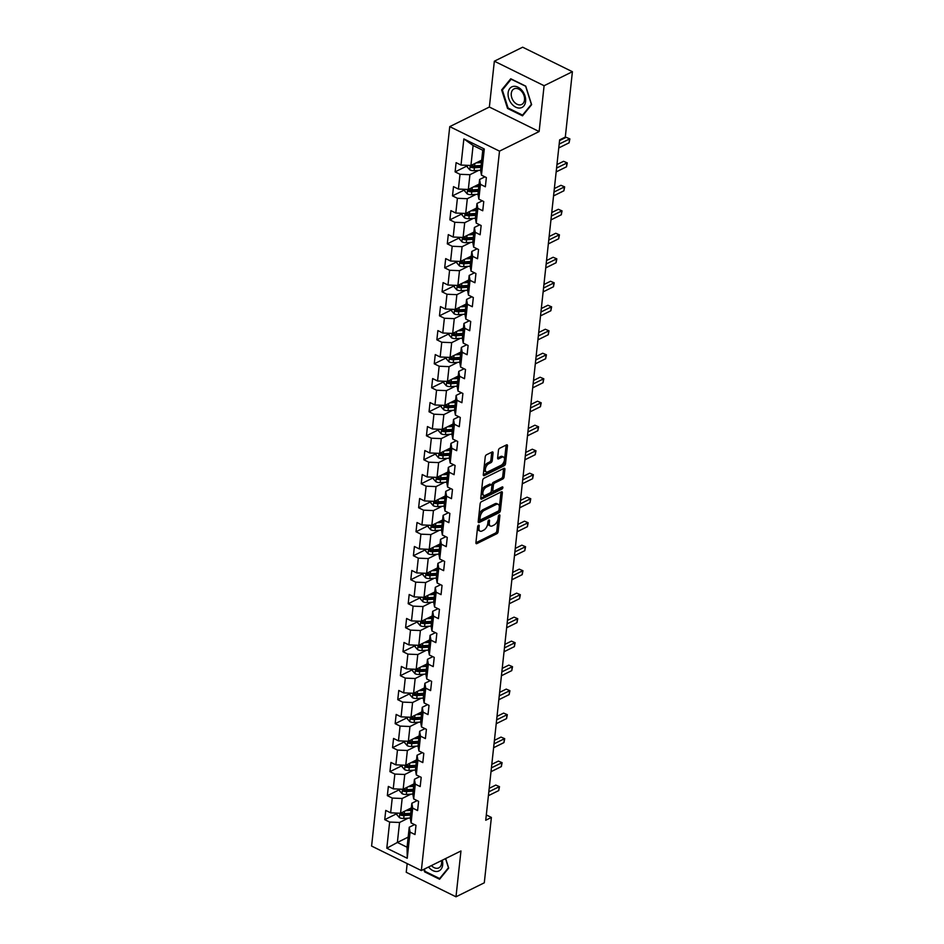 <?xml version="1.0" encoding="UTF-8"?>
<svg xmlns="http://www.w3.org/2000/svg" width="944" height="944" viewBox="0 0 944 944"><rect width="100%" height="100%" fill="white"/><g stroke="black" fill="none" stroke-linecap="round" stroke-linejoin="round"><path stroke-width="1.42" d="M478.549 525.171A1.215 0.637 116.2 0 0 477.652 526.61L475.918 542.658A1.735 0.92 116.2 0 0 476.26 543.661A1.735 0.92 116.2 0 0 476.862 543.614L496.863 533.714A1.735 0.92 116.2 0 0 498.137 531.661L499.883 515.625A1.215 0.637 116.2 0 0 498.326 516.392L498.102 518.468A5.546 2.926 116.2 0 1 494.019 525.053L492.355 525.879A5.546 2.926 116.2 0 1 490.432 526.02A5.546 2.926 116.2 0 1 489.322 522.811L489.547 520.734A1.215 0.637 116.2 0 0 487.989 521.501L487.765 523.578A5.546 2.926 116.2 0 1 483.682 530.162L482.018 530.988A5.546 2.926 116.2 0 1 480.095 531.142A5.546 2.926 116.2 0 1 478.986 527.92L479.21 525.843A1.215 0.637 116.2 0 0 478.549 525.171M493.075 452.955A1.735 0.92 116.2 0 0 492.721 451.952A1.735 0.92 116.2 0 0 492.119 451.999L486.514 454.772A1.735 0.92 116.2 0 0 485.24 456.837L483.304 474.643A1.735 0.92 116.2 0 0 483.647 475.658A1.735 0.92 116.2 0 0 484.248 475.611L504.249 465.711A1.735 0.92 116.2 0 0 505.524 463.657L507.459 445.839A1.735 0.92 116.2 0 0 507.117 444.836A1.735 0.92 116.2 0 0 506.515 444.884L499.73 448.235A1.735 0.92 116.2 0 0 498.456 450.3L497.63 457.923A1.735 0.92 116.2 0 0 497.972 458.926A1.735 0.92 116.2 0 0 498.585 458.878L501.937 457.215A4.637 2.454 116.2 0 1 503.553 457.097A4.637 2.454 116.2 0 1 504.214 461.05A4.637 2.454 116.2 0 1 501.063 465.286L487.895 471.799A4.637 2.454 116.2 0 1 486.29 471.929A4.637 2.454 116.2 0 1 485.629 467.964A4.637 2.454 116.2 0 1 488.768 463.728L490.963 462.643A1.735 0.92 116.2 0 0 492.249 460.578L493.075 452.955L491.73 452.294A1.735 0.92 116.2 0 0 491.73 452.188M539.13 131.546L544.098 85.715L572.406 71.709L522.657 47.2L494.349 61.195L489.37 107.026L449.745 126.626L499.506 151.134L539.13 131.546L489.37 107.026M407.183 863.595L406.239 872.291L455.987 896.8L460.967 850.969L421.343 870.569L499.506 151.134M455.987 896.8L484.296 882.805L491.387 817.445L486.313 814.932M572.406 71.709L565.303 137.069L559.639 139.877L485.735 820.242L491.387 817.445M481.416 501.724A1.735 0.92 116.2 0 0 480.142 503.777L478.207 521.595A1.735 0.92 116.2 0 0 478.549 522.598A1.735 0.92 116.2 0 0 479.151 522.551L499.152 512.663A1.735 0.92 116.2 0 0 500.426 510.598L502.361 492.792A1.735 0.92 116.2 0 0 502.019 491.789A1.735 0.92 116.2 0 0 501.417 491.824L481.416 501.724M480.756 498.125L482.691 480.307A1.735 0.92 116.2 0 1 483.965 478.254L503.966 468.354A1.735 0.92 116.2 0 1 504.568 468.307A1.735 0.92 116.2 0 1 504.91 469.321L504.084 476.944A1.735 0.92 116.2 0 1 502.81 478.997L494.691 483.009A1.735 0.92 116.2 0 0 493.417 485.074L492.874 490.125A1.735 0.92 116.2 0 0 493.216 491.128A1.735 0.92 116.2 0 0 493.818 491.092L502.267 486.915A1.215 0.637 116.2 0 1 502.031 489.027L481.7 499.081A1.735 0.92 116.2 0 1 481.098 499.128A1.735 0.92 116.2 0 1 480.756 498.125M449.745 126.626L371.594 846.06L421.343 870.569M467.433 165.778L455.102 171.879L460.011 174.298L458.406 189.06L453.498 186.641L452.495 195.868L457.403 198.287L455.799 213.049L450.89 210.63L449.887 219.858L454.796 222.277L453.191 237.038L448.294 234.619L447.291 243.847L452.2 246.266L450.595 261.028L445.686 258.609L444.683 267.836L449.592 270.255L447.987 285.029L443.078 282.61L442.075 291.838L446.984 294.257L445.379 309.018L440.47 306.599L439.467 315.827L444.376 318.246L442.771 333.008L437.863 330.589L436.86 339.816L441.768 342.235L440.164 356.997L435.255 354.578L434.252 363.806L439.161 366.225L437.556 380.987L432.647 378.568L431.644 387.795L436.553 390.214L434.948 404.976L430.039 402.557L429.036 411.785L433.945 414.204L432.352 428.965L427.443 426.558L426.44 435.786L431.349 438.193L429.744 452.967L424.835 450.548L423.832 459.775L428.741 462.194L427.136 476.956L422.228 474.537L421.225 483.765L426.133 486.184L424.529 500.945L419.62 498.526L418.617 507.754L423.526 510.173L421.921 524.935L417.012 522.516L416.009 531.743L420.918 534.162L419.313 548.924L414.404 546.505L413.401 555.733L418.31 558.152L416.705 572.914L411.796 570.495L410.793 579.722L415.702 582.141L414.097 596.915L409.189 594.496L408.197 603.723L413.094 606.142L411.501 620.904L406.593 618.485L405.59 627.713L410.498 630.132L408.894 644.894L403.985 642.475L402.982 651.702L407.891 654.121L406.286 668.883L401.377 666.464L400.374 675.692L405.283 678.111L403.678 692.872L398.769 690.453L397.766 699.681L402.675 702.1L401.07 716.862L396.161 714.443L395.158 723.67L400.067 726.089L398.462 740.851L393.554 738.444L392.551 747.672L397.459 750.079L395.855 764.852L390.946 762.433L389.943 771.661L394.852 774.08L393.247 788.842L388.35 786.423L387.347 795.65L392.244 798.069L390.651 812.831L385.742 810.412L384.739 819.64L389.648 822.059L386.804 848.208L407.242 858.273L407.065 847.228L409.236 827.239L414.546 824.608M455.102 171.879L456.105 162.651L461.014 165.07L463.858 138.921L484.296 148.999L481.452 175.136L486.361 177.555L485.358 186.782L480.449 184.363L478.844 199.125L483.753 201.544L482.75 210.772L477.841 208.353L476.236 223.114L481.145 225.533L480.142 234.761L475.245 232.342L473.64 247.116L478.549 249.535L477.546 258.762L472.637 256.343L471.032 271.105L475.941 273.524L474.938 282.752L470.029 280.333L468.425 295.094L473.333 297.513L472.33 306.741L467.422 304.322L465.817 319.084L470.726 321.503L469.723 330.73L464.814 328.311L463.209 343.073L468.118 345.492L467.115 354.72L462.206 352.301L460.601 367.063L465.51 369.482L464.507 378.709L459.598 376.29L457.993 391.064L462.902 393.471L461.899 402.699L456.99 400.291L455.386 415.053L460.294 417.472L459.291 426.7L454.394 424.281L452.79 439.043L457.698 441.462L456.695 450.689L451.787 448.27L450.182 463.032L455.091 465.451L454.088 474.679L449.179 472.26L447.574 487.021L452.483 489.44L451.48 498.668L446.571 496.249L444.966 511.011L449.875 513.43L448.872 522.657L443.963 520.238L442.358 535L447.267 537.419L446.264 546.647L441.355 544.228L439.751 559.001L444.659 561.42L443.656 570.648L438.748 568.229L437.143 582.991L442.052 585.41L441.049 594.637L436.14 592.218L434.547 606.98L439.444 609.399L438.441 618.627L433.544 616.208L431.939 630.97L436.848 633.389L435.845 642.616L430.936 640.197L429.331 654.959L434.24 657.378L433.237 666.606L428.328 664.187L426.723 678.948L431.632 681.367L430.629 690.595L425.72 688.176L424.116 702.95L429.024 705.369L428.021 714.584L423.113 712.177L421.508 726.939L426.417 729.358L425.414 738.586L420.505 736.167L418.9 750.928L423.809 753.347L422.806 762.575L417.897 760.156L416.292 774.918L421.201 777.337L420.198 786.564L415.289 784.145L413.696 798.907L418.593 801.326L417.602 810.554L412.693 808.135L411.088 822.897L415.997 825.316L414.994 834.543L410.085 832.124L407.242 858.273M479.092 184.139L468.318 189.473L469.923 174.699L478.632 170.392M484.921 176.847L479.599 179.478L477.994 194.24L478.844 199.125M469.923 174.699L460.011 174.298M468.318 189.473L458.406 189.06M480.449 184.363L479.599 179.478M476.484 208.128L465.711 213.462L467.315 198.7L476.036 194.381M482.313 200.836L476.991 203.467L475.387 218.229L476.236 223.114M467.315 198.7L457.403 198.287M465.711 213.462L455.799 213.049M477.841 208.353L476.991 203.467M473.888 232.118L463.103 237.451L464.708 222.69L473.428 218.371M479.705 224.825L474.384 227.457L472.791 242.219L473.64 247.116M464.708 222.69L454.796 222.277M463.103 237.451L453.191 237.038M475.245 232.342L474.384 227.457M471.28 256.107L460.495 261.441L462.1 246.679L470.82 242.372M477.098 248.815L471.788 251.446L470.183 266.208L471.032 271.105M462.1 246.679L452.2 246.266M460.495 261.441L450.595 261.028M472.637 256.343L471.788 251.446M468.672 280.097L457.887 285.43L459.492 270.668L468.212 266.361M474.49 272.804L469.18 275.436L467.575 290.209L468.425 295.094M459.492 270.668L449.592 270.255M457.887 285.43L447.987 285.029M470.029 280.333L469.18 275.436M466.065 304.098L455.279 309.42L456.884 294.658L465.604 290.351M471.882 296.805L466.572 299.437L464.967 314.199L465.817 319.084M456.884 294.658L446.984 294.257M455.279 309.42L445.379 309.018M467.422 304.322L466.572 299.437M463.457 328.087L452.683 333.421L454.276 318.647L462.997 314.34M469.286 320.795L463.964 323.426L462.359 338.188L463.209 343.073M454.276 318.647L444.376 318.246M452.683 333.421L442.771 333.008M464.814 328.311L463.964 323.426M460.849 352.077L450.076 357.41L451.68 342.648L460.389 338.33M466.678 344.784L461.356 347.416L459.752 362.177L460.601 367.063M451.68 342.648L441.768 342.235M450.076 357.41L440.164 356.997M462.206 352.301L461.356 347.416M458.241 376.066L447.468 381.4L449.073 366.638L457.793 362.319M464.07 368.774L458.749 371.405L457.144 386.167L457.993 391.064M449.073 366.638L439.161 366.225M447.468 381.4L437.556 380.987M459.598 376.29L458.749 371.405M455.633 400.055L444.86 405.389L446.465 390.627L455.185 386.308M461.463 392.763L456.141 395.394L454.536 410.156L455.386 415.053M446.465 390.627L436.553 390.214M444.86 405.389L434.948 404.976M456.99 400.291L456.141 395.394M453.037 424.045L442.252 429.378L443.857 414.617L452.577 410.31M458.855 416.752L453.533 419.384L451.94 434.146L452.79 439.043M443.857 414.617L433.945 414.204M442.252 429.378L432.352 428.965M454.394 424.281L453.533 419.384M450.43 448.046L439.644 453.368L441.249 438.606L449.969 434.299M456.247 440.754L450.937 443.373L449.332 458.147L450.182 463.032M441.249 438.606L431.349 438.193M439.644 453.368L429.744 452.967M451.787 448.27L450.937 443.373M447.822 472.035L437.037 477.369L438.641 462.595L447.362 458.288M453.639 464.743L448.329 467.374L446.724 482.136L447.574 487.021M438.641 462.595L428.741 462.194M437.037 477.369L427.136 476.956M449.179 472.26L448.329 467.374M445.214 496.025L434.429 501.358L436.034 486.597L444.754 482.278M451.043 488.732L445.721 491.364L444.117 506.126L444.966 511.011M436.034 486.597L426.133 486.184M434.429 501.358L424.529 500.945M446.571 496.249L445.721 491.364M442.606 520.014L431.833 525.348L433.438 510.586L442.146 506.267M448.435 512.722L443.114 515.353L441.509 530.115L442.358 535M433.438 510.586L423.526 510.173M431.833 525.348L421.921 524.935M443.963 520.238L443.114 515.353M439.998 544.004L429.225 549.337L430.83 534.575L439.538 530.257M445.828 536.711L440.506 539.343L438.901 554.104L439.751 559.001M430.83 534.575L420.918 534.162M429.225 549.337L419.313 548.924M441.355 544.228L440.506 539.343M437.391 567.993L426.617 573.327L428.222 558.565L436.942 554.258M443.22 560.701L437.898 563.332L436.293 578.094L437.143 582.991M428.222 558.565L418.31 558.152M426.617 573.327L416.705 572.914M438.748 568.229L437.898 563.332M434.783 591.982L424.009 597.316L425.614 582.554L434.334 578.247M440.612 584.69L435.29 587.321L433.685 602.095L434.547 606.98M425.614 582.554L415.702 582.141M424.009 597.316L414.097 596.915M436.14 592.218L435.29 587.321M432.187 615.984L421.402 621.305L423.006 606.544L431.727 602.237M438.004 608.691L432.682 611.323L431.089 626.084L431.939 630.97M423.006 606.544L413.094 606.142M421.402 621.305L411.501 620.904M433.544 616.208L432.682 611.323M429.579 639.973L418.794 645.307L420.399 630.533L429.119 626.226M435.396 632.681L430.086 635.312L428.482 650.074L429.331 654.959M420.399 630.533L410.498 630.132M418.794 645.307L408.894 644.894M430.936 640.197L430.086 635.312M426.971 663.962L416.186 669.296L417.791 654.534L426.511 650.215M432.789 656.67L427.479 659.301L425.874 674.063L426.723 678.948M417.791 654.534L407.891 654.121M416.186 669.296L406.286 668.883M428.328 664.187L427.479 659.301M424.363 687.952L413.578 693.285L415.183 678.524L423.903 674.205M430.193 680.659L424.871 683.291L423.266 698.053L424.116 702.95M415.183 678.524L405.283 678.111M413.578 693.285L403.678 692.872M425.72 688.176L424.871 683.291M421.756 711.941L410.982 717.275L412.587 702.513L421.295 698.206M427.585 704.649L422.263 707.28L420.658 722.042L421.508 726.939M412.587 702.513L402.675 702.1M410.982 717.275L401.07 716.862M423.113 712.177L422.263 707.28M419.148 735.931L408.374 741.264L409.979 726.502L418.688 722.195M424.977 728.638L419.655 731.27L418.05 746.031L418.9 750.928M409.979 726.502L400.067 726.089M408.374 741.264L398.462 740.851M420.505 736.167L419.655 731.27M416.54 759.932L405.767 765.254L407.371 750.492L416.092 746.185M422.369 752.639L417.047 755.259L415.443 770.033L416.292 774.918M407.371 750.492L397.459 750.079M405.767 765.254L395.855 764.852M417.897 760.156L417.047 755.259M413.932 783.921L403.159 789.255L404.764 774.481L413.484 770.174M419.761 776.629L414.44 779.26L412.835 794.022L413.696 798.907M404.764 774.481L394.852 774.08M403.159 789.255L393.247 788.842M415.289 784.145L414.44 779.26M411.336 807.911L400.551 813.244L402.156 798.482L410.876 794.164M417.154 800.618L411.844 803.25L410.239 818.011L411.088 822.897M402.156 798.482L392.244 798.069M400.551 813.244L390.651 812.831M412.693 808.135L411.844 803.25M408.162 837.127L397.377 842.461L399.548 822.472L408.268 818.153M399.548 822.472L389.648 822.059M407.065 847.228L397.377 842.461L386.804 848.208M410.085 832.124L409.236 827.239M544.098 85.715L494.349 61.195M481.452 175.136L480.602 170.25L482.773 150.249L473.097 145.482L470.926 165.483L481.7 160.15M484.296 148.999L482.773 150.249M473.097 145.482L463.858 138.921M470.926 165.483L461.014 165.07M397.07 813.539L384.739 819.64M399.678 789.55L387.347 795.65M402.274 765.56L389.943 771.661M404.882 741.571L392.551 747.672M407.489 717.582L395.158 723.67M410.097 693.58L397.766 699.681M412.705 669.591L400.374 675.692M415.313 645.602L402.982 651.702M417.921 621.612L405.59 627.713M420.517 597.623L408.197 603.723M423.124 573.633L410.793 579.722M425.732 549.632L413.401 555.733M428.34 525.643L416.009 531.743M430.948 501.653L418.617 507.754M433.556 477.664L421.225 483.765M436.163 453.675L423.832 459.775M438.771 429.685L426.44 435.786M441.367 405.684L429.036 411.785M443.975 381.695L431.644 387.795M446.583 357.705L434.252 363.806M449.191 333.716L436.86 339.816M451.798 309.726L439.467 315.827M454.406 285.737L442.075 291.838M457.014 261.748L444.683 267.836M459.622 237.746L447.291 243.847M462.218 213.757L449.887 219.858M464.826 189.768L452.495 195.868M423.809 869.353L424.599 871.855L439.585 879.242L448.683 868.091L445.662 858.544M510.763 78.765L501.653 89.916L507.53 108.442L522.516 115.829L531.625 104.678L525.737 86.14L510.763 78.765M425.319 871.501L424.599 871.855M508.25 108.088L507.53 108.442M502.975 89.255L501.653 89.916M477.758 526.186L477.64 527.259A5.546 2.926 116.2 0 0 478.75 530.469L480.095 531.142M490.432 526.02L489.086 525.36A5.546 2.926 116.2 0 1 487.977 522.15L488.095 521.076M475.906 542.753L495.517 533.053A1.735 0.92 116.2 0 0 496.792 531L498.432 515.955M478.195 521.702L497.807 512.002A1.735 0.92 116.2 0 0 499.081 509.937L501.016 492.131A1.735 0.92 116.2 0 0 501.028 492.025M479.941 519.165A1.215 0.637 116.2 0 0 480.602 519.837L498.161 511.152A1.215 0.637 116.2 0 0 499.046 509.713L499.293 507.518A5.546 2.926 116.2 0 0 498.184 504.308A5.546 2.926 116.2 0 0 496.261 504.45L484.26 510.385A5.546 2.926 116.2 0 0 480.177 516.982L479.941 519.165L478.596 518.504A1.215 0.637 116.2 0 0 478.832 519.2L480.177 519.873M498.184 504.308L496.839 503.648A5.546 2.926 116.2 0 0 494.916 503.789L496.261 504.45M478.596 518.504L478.832 516.309A5.546 2.926 116.2 0 1 482.915 509.725L494.916 503.789M493.216 491.128L491.871 490.467A1.735 0.92 116.2 0 1 491.529 489.464L492.072 484.402A1.735 0.92 116.2 0 1 493.346 482.349L501.465 478.337A1.735 0.92 116.2 0 0 502.739 476.272L503.565 468.649A1.735 0.92 116.2 0 0 503.577 468.543M480.744 498.231L500.686 488.355A1.215 0.637 116.2 0 0 501.5 487.281M486.278 487.175A4.637 2.454 116.2 0 0 483.127 491.411A4.637 2.454 116.2 0 0 483.788 495.376A4.637 2.454 116.2 0 0 485.405 495.246L490.042 492.957A1.735 0.92 116.2 0 0 491.317 490.892L491.859 485.841A1.735 0.92 116.2 0 0 491.517 484.838A1.735 0.92 116.2 0 0 490.915 484.874L486.278 487.175L484.933 486.514A4.637 2.454 116.2 0 0 481.782 490.75A4.637 2.454 116.2 0 0 482.443 494.703L483.788 495.376M491.517 484.838L490.172 484.178A1.735 0.92 116.2 0 0 489.57 484.213L490.915 484.874M484.933 486.514L489.57 484.213M486.29 471.929L484.945 471.257A4.637 2.454 116.2 0 1 484.284 467.304A4.637 2.454 116.2 0 1 487.434 463.067L489.617 461.982A1.735 0.92 116.2 0 0 490.904 459.917L491.73 452.294M503.553 457.097L502.208 456.436A4.637 2.454 116.2 0 0 500.591 456.554L501.937 457.215M497.618 458.017L500.591 456.554M483.293 474.749L502.904 465.05A1.735 0.92 116.2 0 0 504.179 462.997L506.114 445.179A1.735 0.92 116.2 0 0 506.126 445.072M397.117 813.103L396.928 814.814L399.454 817.669A4.685 2.254 6.2 0 0 403.713 818.436L410.239 818.035M405.743 810.672L411.065 810.341M408.422 809.35L411.195 809.173M410.746 813.268L404.233 813.669A4.685 2.254 -173.8 0 1 401.117 813.339L400.917 815.179A4.685 2.254 6.2 0 0 404.032 815.522L410.546 815.109M410.675 813.94L403.383 814.401A2.384 1.145 -173.8 0 1 402.545 814.377L400.917 815.179M401.117 813.339L400.445 813.362M488.815 791.839L499.152 786.73L498.739 790.576L488.402 795.686M489.204 788.334L495.789 785.078L499.494 786.659L498.739 790.576M495.789 785.078L499.494 786.659M428.552 867.005A11.481 8.024 -116.3 0 0 428.623 867.099A11.481 8.024 -116.3 0 0 439.054 870.864A11.481 8.024 -116.3 0 0 442.299 860.208M440.494 878.121L439.633 878.545L425.107 871.395L424.375 869.07M445.544 858.603L448.447 867.748L439.633 878.545M431.432 865.577A8.685 6.077 -116.3 0 0 438.818 867.878A8.685 6.077 -116.3 0 0 441.473 860.609M508.12 92.878A11.481 8.024 -116.3 0 0 515.778 107.179A11.481 8.024 -116.3 0 0 525.607 101.492A11.481 8.024 -116.3 0 0 517.949 87.178A11.481 8.024 -116.3 0 0 508.12 92.878M511.282 93.409A8.685 6.077 -116.3 0 0 514.468 102.282A8.685 6.077 -116.3 0 0 521.749 104.454A8.685 6.077 -116.3 0 0 524.51 99.934A8.685 6.077 -116.3 0 0 521.324 91.061A8.685 6.077 -116.3 0 0 514.043 88.878A8.685 6.077 -116.3 0 0 511.282 93.409M525.69 86.376L531.378 104.336L522.563 115.133L508.049 107.982L502.35 90.022L511.164 79.225L525.796 86.317M523.424 114.708L522.563 115.133M399.725 789.113L399.536 790.824L402.061 793.68A4.685 2.254 6.2 0 0 406.321 794.447L412.847 794.046M408.339 786.682L413.673 786.352M411.029 785.361L413.802 785.184M413.354 789.278L406.84 789.68A4.685 2.254 -173.8 0 1 403.725 789.349L403.525 791.19A4.685 2.254 6.2 0 0 406.64 791.52L413.153 791.119M413.283 789.951L405.991 790.411A2.384 1.145 -173.8 0 1 405.153 790.388L403.525 791.19M403.725 789.349L403.041 789.373M402.321 765.112L402.144 766.835L404.657 769.69A4.685 2.254 6.2 0 0 408.929 770.457L415.454 770.056M410.947 762.693L416.28 762.363M413.637 761.371L416.41 761.194M415.962 765.289L409.448 765.69A4.685 2.254 -173.8 0 1 406.333 765.348L406.132 767.201A4.685 2.254 6.2 0 0 409.248 767.531L415.761 767.13M415.891 765.962L408.587 766.41A2.384 1.145 -173.8 0 1 407.761 766.386L406.132 767.201M406.333 765.348L405.649 765.383M491.423 767.85L501.76 762.74L501.347 766.587L491.01 771.696M491.8 764.345L498.397 761.088L502.102 762.669L501.347 766.587M498.397 761.088L502.102 762.669M494.031 743.86L504.367 738.751L503.954 742.598L493.618 747.707M494.408 740.356L501.004 737.087L504.71 738.68L503.954 742.598M501.004 737.087L504.71 738.68M404.929 741.123L404.752 742.834L407.265 745.701A4.685 2.254 6.2 0 0 411.537 746.468L418.062 746.055M413.555 738.704L418.888 738.373M416.245 737.37L419.018 737.205M418.57 741.288L412.056 741.701A4.685 2.254 -173.8 0 1 408.941 741.359L408.74 743.211A4.685 2.254 6.2 0 0 411.855 743.542L418.369 743.14M418.499 741.972L411.195 742.421A2.384 1.145 -173.8 0 1 410.369 742.397L408.74 743.211M408.941 741.359L408.256 741.382M407.537 717.133L407.348 718.844L409.873 721.712A4.685 2.254 6.2 0 0 414.145 722.479L420.658 722.066M416.162 714.714L421.496 714.384M418.841 713.381L421.614 713.216M421.177 717.298L414.664 717.711A4.685 2.254 -173.8 0 1 411.537 717.369L411.336 719.21A4.685 2.254 6.2 0 0 414.463 719.552L420.977 719.151M421.107 717.983L413.802 718.431A2.384 1.145 -173.8 0 1 412.965 718.408L411.336 719.21M411.537 717.369L410.864 717.393M410.144 693.144L409.956 694.855L412.481 697.722A4.685 2.254 6.2 0 0 416.752 698.489L423.266 698.076M418.77 690.725L424.104 690.383M421.449 689.391L424.222 689.226M423.785 693.309L417.272 693.71A4.685 2.254 -173.8 0 1 414.145 693.38L413.944 695.221A4.685 2.254 6.2 0 0 417.071 695.563L423.585 695.162M423.703 693.993L416.41 694.442A2.384 1.145 -173.8 0 1 415.572 694.418L413.944 695.221M414.145 693.38L413.472 693.403M496.638 719.871L506.975 714.761L506.562 718.596L496.214 723.718M497.016 716.366L503.612 713.098L507.317 714.691L506.562 718.596M503.612 713.098L507.317 714.691M499.246 695.881L509.583 690.76L509.158 694.607L498.821 699.728M499.624 692.377L506.22 689.108L509.913 690.689L509.158 694.607M506.22 689.108L509.913 690.689M501.854 671.892L512.191 666.771L511.766 670.618L501.429 675.739M502.232 668.376L508.828 665.119L512.521 666.7L511.766 670.618M508.828 665.119L512.521 666.7M504.45 647.903L514.799 642.781L514.374 646.628L504.037 651.738M504.839 644.386L511.436 641.129L515.129 642.711L514.374 646.628M511.436 641.129L515.129 642.711M507.058 623.901L517.395 618.792L516.982 622.639L506.645 627.748M507.447 620.397L514.043 617.14L517.737 618.721L516.982 622.639M514.043 617.14L517.737 618.721M509.666 599.912L520.002 594.803L519.589 598.649L509.253 603.759M510.043 596.407L516.639 593.139L520.345 594.732L519.589 598.649M516.639 593.139L520.345 594.732M512.273 575.923L522.61 570.813L522.197 574.66L511.86 579.769M512.651 572.418L519.247 569.149L522.952 570.742L522.197 574.66M519.247 569.149L522.952 570.742M514.881 551.933L525.218 546.824L524.805 550.659L514.468 555.78M515.259 548.429L521.855 545.16L525.56 546.741L524.805 550.659M521.855 545.16L525.56 546.741M517.489 527.944L527.826 522.823L527.413 526.669L517.064 531.791M517.867 524.427L524.463 521.171L528.168 522.752L527.413 526.669M524.463 521.171L528.168 522.752M520.097 503.954L530.434 498.833L530.009 502.68L519.672 507.789M520.474 500.438L527.071 497.181L530.764 498.762L530.009 502.68M527.071 497.181L530.764 498.762M522.705 479.953L533.041 474.844L532.617 478.691L522.28 483.8M523.082 476.449L529.678 473.192L533.372 474.773L532.617 478.691M529.678 473.192L533.372 474.773M525.301 455.964L535.649 450.854L535.224 454.701L524.888 459.811M525.69 452.459L532.286 449.202L535.98 450.784L535.224 454.701M532.286 449.202L535.98 450.784M527.908 431.974L538.245 426.865L537.832 430.712L527.495 435.821M528.298 428.47L534.894 425.201L538.587 426.794L537.832 430.712M534.894 425.201L538.587 426.794M530.516 407.985L540.853 402.876L540.44 406.711L530.103 411.832M530.894 404.48L537.49 401.212L541.195 402.805L540.44 406.711M537.49 401.212L541.195 402.805M533.124 383.996L543.461 378.874L543.048 382.721L532.711 387.842M533.502 380.491L540.098 377.222L543.803 378.804L543.048 382.721M540.098 377.222L543.803 378.804M535.732 360.006L546.069 354.885L545.656 358.732L535.319 363.841M536.109 356.49L542.706 353.233L546.411 354.814L545.656 358.732M542.706 353.233L546.411 354.814M538.34 336.005L548.676 330.896L548.263 334.742L537.915 339.852M538.717 332.5L545.313 329.244L549.019 330.825L548.263 334.742M545.313 329.244L549.019 330.825M540.947 312.016L551.284 306.906L550.859 310.753L540.523 315.862M541.325 308.511L547.921 305.254L551.615 306.835L550.859 310.753M547.921 305.254L551.615 306.835M543.555 288.026L553.892 282.917L553.467 286.764L543.13 291.873M543.933 284.522L550.529 281.253L554.222 282.846L553.467 286.764M550.529 281.253L554.222 282.846M412.752 669.154L412.563 670.865L415.089 673.733A4.685 2.254 6.2 0 0 419.36 674.488L425.874 674.087M421.378 666.724L426.7 666.393M424.057 665.402L426.83 665.225M426.393 669.32L419.868 669.721A4.685 2.254 -173.8 0 1 416.752 669.39L416.552 671.231A4.685 2.254 6.2 0 0 419.667 671.573L426.192 671.16M426.31 669.992L419.018 670.452A2.384 1.145 -173.8 0 1 418.18 670.429L416.552 671.231M416.752 669.39L416.08 669.414M415.36 645.165L415.171 646.876L417.696 649.732A4.685 2.254 6.2 0 0 421.956 650.499L428.482 650.097M423.986 642.734L429.308 642.404M426.664 641.413L429.437 641.236M428.989 645.33L422.475 645.731A4.685 2.254 -173.8 0 1 419.36 645.401L419.16 647.242A4.685 2.254 6.2 0 0 422.275 647.584L428.788 647.171M428.918 646.003L421.626 646.463A2.384 1.145 -173.8 0 1 420.788 646.439L419.16 647.242M419.36 645.401L418.688 645.425M417.968 621.164L417.779 622.887L420.304 625.742A4.685 2.254 6.2 0 0 424.564 626.509L431.089 626.108M426.594 618.745L431.915 618.414M429.272 617.423L432.045 617.246M431.597 621.341L425.083 621.742A4.685 2.254 -173.8 0 1 421.968 621.4L421.767 623.252A4.685 2.254 6.2 0 0 424.883 623.583L431.396 623.182M431.526 622.013L424.234 622.474A2.384 1.145 -173.8 0 1 423.396 622.45L421.767 623.252M421.968 621.4L421.295 621.435M420.576 597.174L420.387 598.885L422.912 601.753A4.685 2.254 6.2 0 0 427.172 602.52L433.697 602.107M429.19 594.755L434.523 594.425M431.88 593.434L434.653 593.257M434.205 597.351L427.691 597.753A4.685 2.254 -173.8 0 1 424.576 597.41L424.375 599.263A4.685 2.254 6.2 0 0 427.49 599.593L434.004 599.192M434.134 598.024L426.841 598.472A2.384 1.145 -173.8 0 1 426.004 598.449L424.375 599.263M424.576 597.41L423.891 597.434M423.172 573.185L422.995 574.896L425.508 577.763A4.685 2.254 6.2 0 0 429.78 578.53L436.305 578.117M431.797 570.766L437.131 570.436M434.488 569.433L437.261 569.267M436.812 573.35L430.299 573.763A4.685 2.254 -173.8 0 1 427.184 573.421L426.983 575.274A4.685 2.254 6.2 0 0 430.098 575.604L436.612 575.203M436.742 574.035L429.437 574.483A2.384 1.145 -173.8 0 1 428.611 574.459L426.983 575.274M427.184 573.421L426.499 573.445M425.779 549.196L425.602 550.907L428.116 553.774A4.685 2.254 6.2 0 0 432.387 554.541L438.913 554.128M434.405 546.777L439.739 546.446M437.096 545.443L439.869 545.278M439.42 549.361L432.907 549.774A4.685 2.254 -173.8 0 1 429.791 549.432L429.591 551.272A4.685 2.254 6.2 0 0 432.706 551.615L439.22 551.213M439.349 550.045L432.045 550.494A2.384 1.145 -173.8 0 1 431.219 550.47L429.591 551.272M429.791 549.432L429.107 549.455M428.387 525.206L428.198 526.917L430.724 529.785A4.685 2.254 6.2 0 0 434.995 530.54L441.509 530.139M437.013 522.787L442.347 522.445M439.692 521.454L442.465 521.277M442.028 525.371L435.514 525.773A4.685 2.254 -173.8 0 1 432.387 525.442L432.187 527.283A4.685 2.254 6.2 0 0 435.314 527.625L441.827 527.212M441.945 526.044L434.653 526.504A2.384 1.145 -173.8 0 1 433.815 526.481L432.187 527.283M432.387 525.442L431.715 525.466M430.995 501.217L430.806 502.928L433.331 505.783A4.685 2.254 6.2 0 0 437.603 506.55L444.117 506.149M439.621 498.786L444.954 498.456M442.299 497.464L445.072 497.287M444.636 501.382L438.11 501.783A4.685 2.254 -173.8 0 1 434.995 501.453L434.795 503.294A4.685 2.254 6.2 0 0 437.922 503.636L444.435 503.223M444.553 502.055L437.261 502.515A2.384 1.145 -173.8 0 1 436.423 502.491L434.795 503.294M434.995 501.453L434.323 501.476M433.603 477.216L433.414 478.938L435.939 481.794A4.685 2.254 6.2 0 0 440.199 482.561L446.724 482.16M442.229 474.797L447.55 474.466M444.907 473.475L447.68 473.298M447.232 477.393L440.718 477.794A4.685 2.254 -173.8 0 1 437.603 477.452L437.402 479.304A4.685 2.254 6.2 0 0 440.518 479.635L447.031 479.233M447.161 478.065L439.869 478.525A2.384 1.145 -173.8 0 1 439.031 478.502L437.402 479.304M437.603 477.452L436.93 477.487M436.211 453.226L436.022 454.937L438.547 457.805A4.685 2.254 6.2 0 0 442.807 458.572L449.332 458.17M444.836 450.807L450.158 450.477M447.515 449.486L450.288 449.309M449.84 453.403L443.326 453.804A4.685 2.254 -173.8 0 1 440.211 453.462L440.01 455.315A4.685 2.254 6.2 0 0 443.125 455.645L449.639 455.244M449.769 454.076L442.476 454.524A2.384 1.145 -173.8 0 1 441.639 454.501L440.01 455.315M440.211 453.462L439.538 453.498M438.818 429.237L438.63 430.948L441.155 433.815A4.685 2.254 6.2 0 0 445.415 434.582L451.94 434.169M447.432 426.818L452.766 426.487M450.123 425.484L452.896 425.319M452.447 429.402L445.934 429.815A4.685 2.254 -173.8 0 1 442.819 429.473L442.618 431.325A4.685 2.254 6.2 0 0 445.733 431.656L452.247 431.255M452.377 430.086L445.084 430.535A2.384 1.145 -173.8 0 1 444.246 430.511L442.618 431.325M442.819 429.473L442.146 429.496M441.426 405.247L441.237 406.958L443.763 409.826A4.685 2.254 6.2 0 0 448.022 410.593L454.548 410.18M450.04 402.828L455.374 402.498M452.731 401.495L455.504 401.33M455.055 405.413L448.542 405.826A4.685 2.254 -173.8 0 1 445.426 405.483L445.226 407.324A4.685 2.254 6.2 0 0 448.341 407.666L454.855 407.265M454.984 406.097L447.692 406.545A2.384 1.145 -173.8 0 1 446.854 406.522L445.226 407.324M445.426 405.483L444.742 405.507M444.022 381.258L443.845 382.969L446.359 385.836A4.685 2.254 6.2 0 0 450.63 386.592L457.156 386.19M452.648 378.839L457.982 378.497M455.338 377.506L458.111 377.329M457.663 381.423L451.149 381.824A4.685 2.254 -173.8 0 1 448.034 381.494L447.834 383.335A4.685 2.254 6.2 0 0 450.949 383.677L457.462 383.264M457.592 382.108L450.288 382.556A2.384 1.145 -173.8 0 1 449.462 382.532L447.834 383.335M448.034 381.494L447.35 381.518M446.63 357.269L446.453 358.98L448.966 361.835A4.685 2.254 6.2 0 0 453.238 362.602L459.752 362.201M455.256 354.838L460.589 354.507M457.934 353.516L460.707 353.339M460.271 357.434L453.757 357.835A4.685 2.254 -173.8 0 1 450.63 357.505L450.43 359.345A4.685 2.254 6.2 0 0 453.557 359.688L460.07 359.275M460.2 358.106L452.896 358.567A2.384 1.145 -173.8 0 1 452.07 358.543L450.43 359.345M450.63 357.505L449.958 357.528M449.238 333.279L449.049 334.99L451.574 337.846A4.685 2.254 6.2 0 0 455.846 338.613L462.359 338.212M457.864 330.848L463.197 330.518M460.542 329.527L463.315 329.35M462.879 333.444L456.365 333.846A4.685 2.254 -173.8 0 1 453.238 333.515L453.037 335.356A4.685 2.254 6.2 0 0 456.164 335.698L462.678 335.285M462.796 334.117L455.504 334.577A2.384 1.145 -173.8 0 1 454.666 334.554L453.037 335.356M453.238 333.515L452.565 333.539M451.846 309.278L451.657 311.001L454.182 313.856A4.685 2.254 6.2 0 0 458.454 314.623L464.967 314.222M460.471 306.859L465.793 306.529M463.15 305.537L465.923 305.36M465.486 309.455L458.961 309.856A4.685 2.254 -173.8 0 1 455.846 309.514L455.645 311.367A4.685 2.254 6.2 0 0 458.76 311.697L465.286 311.296M465.404 310.128L458.111 310.588A2.384 1.145 -173.8 0 1 457.274 310.564L455.645 311.367M455.846 309.514L455.173 309.549M454.453 285.289L454.265 287L456.79 289.867A4.685 2.254 6.2 0 0 461.05 290.634L467.575 290.221M463.079 282.87L468.401 282.539M465.758 281.536L468.531 281.371M468.082 285.454L461.569 285.867A4.685 2.254 -173.8 0 1 458.454 285.525L458.253 287.377A4.685 2.254 6.2 0 0 461.368 287.708L467.882 287.306M468.012 286.138L460.719 286.587A2.384 1.145 -173.8 0 1 459.881 286.563L458.253 287.377M458.454 285.525L457.781 285.548M457.061 261.299L456.872 263.01L459.398 265.878A4.685 2.254 6.2 0 0 463.657 266.645L470.183 266.232M465.687 258.88L471.009 258.55M468.366 257.547L471.139 257.382M470.69 261.464L464.177 261.877A4.685 2.254 -173.8 0 1 461.061 261.535L460.861 263.376A4.685 2.254 6.2 0 0 463.976 263.718L470.49 263.317M470.619 262.149L463.327 262.597A2.384 1.145 -173.8 0 1 462.489 262.574L460.861 263.376M461.061 261.535L460.389 261.559M459.669 237.31L459.48 239.021L462.005 241.888A4.685 2.254 6.2 0 0 466.265 242.655L472.791 242.242M468.283 234.891L473.617 234.56M470.973 233.557L473.746 233.392M473.298 237.475L466.784 237.888A4.685 2.254 -173.8 0 1 463.669 237.546L463.469 239.387A4.685 2.254 6.2 0 0 466.584 239.729L473.097 239.328M473.227 238.159L465.935 238.608A2.384 1.145 -173.8 0 1 465.097 238.584L463.469 239.387M463.669 237.546L462.997 237.569M462.277 213.32L462.088 215.031L464.613 217.899A4.685 2.254 6.2 0 0 468.873 218.654L475.398 218.253M470.891 210.89L476.224 210.559M473.581 209.568L476.354 209.391M475.906 213.486L469.392 213.887A4.685 2.254 -173.8 0 1 466.277 213.556L466.076 215.397A4.685 2.254 6.2 0 0 469.192 215.739L475.705 215.326M475.835 214.158L468.543 214.618A2.384 1.145 -173.8 0 1 467.705 214.595L466.076 215.397M466.277 213.556L465.593 213.58M546.151 264.037L556.5 258.927L556.075 262.762L545.738 267.884M546.541 260.532L553.137 257.264L556.83 258.857L556.075 262.762M553.137 257.264L556.83 258.857M548.759 240.047L559.096 234.926L558.683 238.773L548.346 243.894M549.148 236.543L555.745 233.274L559.438 234.855L558.683 238.773M555.745 233.274L559.438 234.855M551.367 216.058L561.704 210.937L561.291 214.784L550.954 219.905M551.744 212.542L558.341 209.285L562.046 210.866L561.291 214.784M558.341 209.285L562.046 210.866M553.975 192.069L564.311 186.947L563.898 190.794L553.562 195.904M554.352 188.552L560.948 185.295L564.654 186.877L563.898 190.794M560.948 185.295L564.654 186.877M464.873 189.331L464.696 191.042L467.209 193.898A4.685 2.254 6.2 0 0 471.481 194.665L478.006 194.263M473.499 186.9L478.832 186.57M476.189 185.579L478.962 185.402M478.514 189.496L472 189.897A4.685 2.254 -173.8 0 1 468.885 189.567L468.684 191.408A4.685 2.254 6.2 0 0 471.799 191.75L478.313 191.337M478.443 190.169L471.139 190.629A2.384 1.145 -173.8 0 1 470.313 190.605L468.684 191.408M468.885 189.567L468.2 189.591M556.582 168.067L566.919 162.958L566.506 166.805L556.158 171.914M556.96 164.563L563.556 161.306L567.261 162.887L566.506 166.805M563.556 161.306L567.261 162.887M467.481 165.33L467.292 167.053L469.817 169.908A4.685 2.254 6.2 0 0 474.089 170.675L480.602 170.274M476.106 162.911L481.44 162.58M478.785 161.589L481.558 161.412M481.121 165.507L474.608 165.908A4.685 2.254 -173.8 0 1 471.481 165.566L471.28 167.418A4.685 2.254 6.2 0 0 474.407 167.749L480.921 167.348M481.051 166.179L473.746 166.64A2.384 1.145 -173.8 0 1 472.92 166.616L471.28 167.418M471.481 165.566L470.808 165.601M559.19 144.078L569.527 138.969L569.102 142.815L558.765 147.925M559.568 140.573L566.164 137.317L569.869 138.898L569.102 142.815M566.164 137.317L569.869 138.898M477.64 527.259L478.986 527.92M488.603 520.262L489.547 520.734M487.977 522.15L489.322 522.811M498.939 515.153L499.883 515.625M496.792 531L498.137 531.661M495.517 533.053L496.863 533.714M475.929 543.154L476.862 543.614M478.266 525.383L479.21 525.843M501.016 492.131L502.361 492.792M499.081 509.937L500.426 510.598M497.807 512.002L499.152 512.663M478.219 522.091L479.151 522.551M482.915 509.725L484.26 510.385M478.832 516.309L480.177 516.982M503.565 468.649L504.91 469.321M502.739 476.272L504.084 476.944M501.465 478.337L502.81 478.997M493.346 482.349L494.691 483.009M492.072 484.402L493.417 485.074M491.529 489.464L492.874 490.125M500.686 488.355L502.031 489.027M480.767 498.621L481.7 499.081M490.904 459.917L492.249 460.578M489.617 461.982L490.963 462.643M487.434 463.067L488.768 463.728M497.641 458.418L498.585 458.878M506.114 445.179L507.459 445.839M504.179 462.997L505.524 463.657M502.904 465.05L504.249 465.711M483.316 475.151L484.248 475.611M399.867 813.209L399.383 817.598M404.032 815.522L403.713 818.436M404.492 811.297L404.233 813.669M402.474 789.219L401.991 793.609M406.64 791.52L406.321 794.447M407.1 787.296L406.84 789.68M405.082 765.23L404.598 769.62M409.248 767.531L408.929 770.457M409.708 763.307L409.448 765.69M407.678 741.241L407.206 745.63M411.855 743.542L411.537 746.468M412.316 739.317L412.056 741.701M410.286 717.251L409.814 721.641M414.463 719.552L414.145 722.479M414.923 715.328L414.664 717.711M412.894 693.262L412.422 697.651M417.071 695.563L416.752 698.489M417.519 691.338L417.272 693.71M415.502 669.261L415.03 673.65M419.667 671.573L419.36 674.488M420.127 667.349L419.868 669.721M418.109 645.271L417.626 649.661M422.275 647.584L421.956 650.499M422.735 643.348L422.475 645.731M420.717 621.282L420.233 625.671M424.883 623.583L424.564 626.509M425.343 619.358L425.083 621.742M423.325 597.292L422.841 601.682M427.49 599.593L427.172 602.52M427.951 595.369L427.691 597.753M425.921 573.303L425.449 577.693M430.098 575.604L429.78 578.53M430.558 571.38L430.299 573.763M428.529 549.314L428.057 553.703M432.706 551.615L432.387 554.541M433.166 547.39L432.907 549.774M431.137 525.312L430.665 529.714M435.314 527.625L434.995 530.54M435.774 523.401L435.514 525.773M433.744 501.323L433.272 505.713M437.922 503.636L437.603 506.55M438.37 499.411L438.11 501.783M436.352 477.334L435.88 481.723M440.518 479.635L440.199 482.561M440.978 475.41L440.718 477.794M438.96 453.344L438.476 457.734M443.125 455.645L442.807 458.572M443.586 451.421L443.326 453.804M441.568 429.355L441.084 433.744M445.733 431.656L445.415 434.582M446.193 427.431L445.934 429.815M444.176 405.365L443.692 409.755M448.341 407.666L448.022 410.593M448.801 403.442L448.542 405.826M446.772 381.364L446.3 385.766M450.949 383.677L450.63 386.592M451.409 379.453L451.149 381.824M449.379 357.375L448.907 361.764M453.557 359.688L453.238 362.602M454.017 355.463L453.757 357.835M451.987 333.385L451.515 337.775M456.164 335.698L455.846 338.613M456.625 331.462L456.365 333.846M454.595 309.396L454.123 313.786M458.76 311.697L458.454 314.623M459.221 307.473L458.961 309.856M457.203 285.407L456.731 289.796M461.368 287.708L461.05 290.634M461.828 283.483L461.569 285.867M459.811 261.417L459.327 265.807M463.976 263.718L463.657 266.645M464.436 259.494L464.177 261.877M462.418 237.428L461.935 241.817M466.584 239.729L466.265 242.655M467.044 235.504L466.784 237.888M465.026 213.427L464.542 217.816M469.192 215.739L468.873 218.654M469.652 211.515L469.392 213.887M467.622 189.437L467.15 193.827M471.799 191.75L471.481 194.665M472.26 187.514L472 189.897M470.23 165.448L469.758 169.837M474.407 167.749L474.089 170.675M474.867 163.524L474.608 165.908"/></g></svg>
